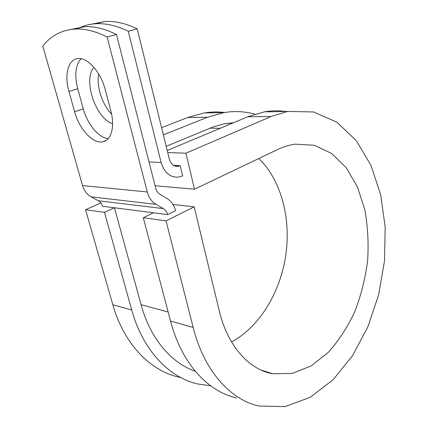 <?xml version="1.0" encoding="UTF-8"?>
<svg xmlns="http://www.w3.org/2000/svg" width="428" height="428" viewBox="0 0 428 428"><rect width="100%" height="100%" fill="white"/><g stroke="black" fill="none" stroke-linecap="round" stroke-linejoin="round"><path stroke-width="0.64" d="M77.794 58.561C68.047 59.39 64.189 75.269 68.945 91.49L74.627 111.783C79.234 129.021 92.769 143.84 102.554 141.823C111.12 140.689 115.202 126.758 110.852 110.916L105.133 89.366C100.783 72.102 87.622 57.298 78.11 58.529L77.794 58.561M81.111 58.706C75.44 65.147 74.306 75.151 77.719 88.714L83.278 108.846C87.366 124.174 98.665 137.875 108.161 138.645M91.64 24.171L104.78 21.48C114.827 20.865 125.634 23.321 137.211 28.837L128.277 31.26L161.158 162.565C164.256 172.511 169.895 177.385 178.064 177.176L182.654 175.86L180.188 165.7L173.49 165.32M137.211 28.837L169.338 159.05C170.884 164.09 173.741 166.535 177.909 166.385L180.188 165.7M116.475 34.465L155.712 188.138C156.477 190.968 157.905 193.033 160.002 194.328L167.294 198.667C171.382 201.214 174.143 205.221 175.571 210.678L167.562 214.621C166.829 211.871 165.427 209.87 163.362 208.613L156.006 204.354C151.774 201.802 148.874 197.677 147.296 191.974L107.128 37.006L116.475 34.465C104.897 28.756 94.139 26.172 84.193 26.718L70.973 29.446M195.334 371.311C171.446 363.121 150.356 338.848 141.074 304.693L114.458 207.773L102.442 206.221C101.709 203.723 100.329 201.898 98.306 200.748L91.116 196.832C86.986 194.489 84.139 190.738 82.572 185.57L42.805 46.144C50.873 35.701 61.584 30.014 74.927 29.077C84.819 28.564 95.556 31.207 107.128 37.006M112.623 123.713C95.706 118.465 82.674 80.025 93.93 67.319M128.277 31.26C116.7 25.664 105.909 23.155 95.904 23.738C89.768 24.107 84.118 25.546 78.961 28.05M111.622 114.228C102.255 104.641 96.311 86.424 98.665 73.948M233.57 122.702L223.47 124.008L213.615 126.768L166.187 146.28M167.562 214.621L153.47 212.802L143.294 217.708L166.048 220.853L194.173 206.847L173.003 204.45M224.689 112.478C218.007 111.676 211.175 111.831 204.193 112.944L187.641 117.502L161.597 127.678M254.837 114.174C245.019 111.408 234.758 110.879 224.053 112.585L207.441 117.267L163.373 134.868M194.173 206.847L219.248 310.771C227.733 346.482 249.369 369.888 272.909 373.767L292.254 373.409L311.07 365.967L328.287 352.405C338.719 340.747 347.568 327.136 354.839 311.573C361.061 295.277 365.325 278.307 367.625 260.668C368.749 243.008 367.791 225.931 364.747 209.447L357.359 186.769L346.215 167.696L331.695 153.481L314.398 145.301L295.192 144.161C289.392 144.931 283.571 146.697 277.729 149.468L194.515 189.219L155.096 185.731M285.54 111.473C278.671 110.494 271.62 110.622 264.381 111.852L247.721 116.78L167.23 150.501M167.728 152.523L185.902 153.224L194.515 189.219M236.609 397.96C208.045 391.706 181.633 363.613 170.537 321.027L193.172 327.42C204.199 371.29 230.622 399.95 259.133 406.06L285.059 406.6L310.188 397.334L333.027 379.802L352.506 355.716L367.877 326.805L378.646 294.721L384.483 261.016L385.195 227.204L380.69 194.804L370.98 165.385L356.246 140.598L336.89 122.205L313.66 111.949L287.734 111.43L271.079 116.496L185.902 153.224M100.826 202.931L85.563 209.72L112.81 304.715C123.938 343.994 150.094 370.541 178.551 377.079L180.803 377.587M112.81 304.715L131.76 310.065C142.899 350.436 169.178 377.512 197.709 383.97L210.587 385.789M231.537 341.945C259.748 326.858 280.351 292.158 285.792 255.19C291.104 218.184 281.201 180.022 258.758 158.531M131.76 310.065L104.464 212.336L114.458 207.773L153.47 212.802M85.563 209.72L104.464 212.336M193.172 327.42L166.048 220.853M170.537 321.027L143.294 217.708M77.719 88.714L68.945 91.49M82.572 185.57L147.296 191.974M149.014 161.912L161.158 162.565M173.779 165.502L179.862 165.845M209.923 128.186L220.415 128.218M141.074 304.693L168.167 312.023M98.306 200.748L163.362 208.613M91.116 196.832L156.006 204.354M83.278 108.846L74.627 111.783M187.641 117.502L207.441 117.267M247.721 116.78L271.079 116.496M175.662 166.257L177.909 166.385M227.15 123.355L232.062 123.339M105.925 140.539L102.554 141.823M95.904 23.738L104.78 21.48M74.927 29.077L84.193 26.718M204.193 112.944L224.053 112.585M260.973 370.033L272.909 373.767M264.381 111.852L287.734 111.43"/></g></svg>
